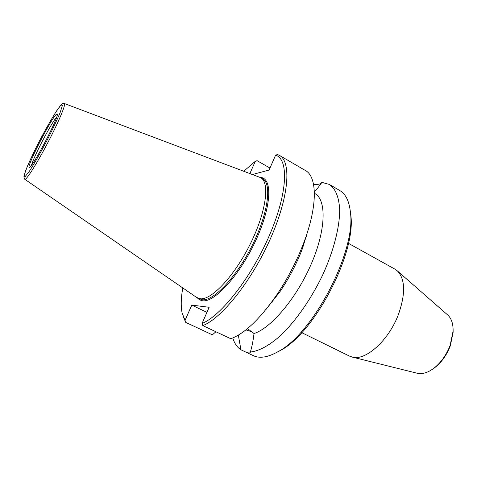<?xml version="1.0" encoding="UTF-8"?>
<svg xmlns="http://www.w3.org/2000/svg" width="477" height="477" viewBox="0 0 477 477"><rect width="100%" height="100%" fill="white"/><g stroke="black" fill="none" stroke-linecap="round" stroke-linejoin="round"><path stroke-width="0.72" d="M453.114 329.637L453.132 332.254L450.306 345.855C446.687 355.192 441.428 362.526 434.523 367.856L432.371 369.329M272.242 302.156L272.313 301.214M305.811 237.123L306.544 236.52M348.407 243.324L394.932 269.147L397.365 270.894C405.289 279.254 405.653 293.743 398.468 314.373C388.767 340.435 365.567 361.089 352.312 357.1L349.492 356.104L301.726 332.648M447.521 314.826L447.79 315.058C451.463 318.481 453.233 323.823 453.096 331.098L450.127 345.378C446.323 355.186 440.796 362.89 433.551 368.488C427.666 372.746 422.264 374.35 417.363 373.282L417.017 373.199M247.462 328.599L254.008 333.53C253.186 340.661 251.969 346.827 250.359 352.02C258.844 351.161 269.231 345.622 280.524 335.569C295.704 321.164 311.272 298.9 322.792 274.716C333.858 250.449 339.857 226.551 339.666 209.23C338.867 196.804 335.414 188.534 329.309 184.42L339.725 190.484C345.831 194.026 349.42 201.544 350.494 213.052C355.8 251.725 312.846 333.918 278.067 351.644C268.002 357.327 259.78 358.674 253.388 355.687L240.951 349.778L238.321 335.134M276.111 352.73L280.393 350.482C314.355 333.143 356.027 253.406 350.875 215.622L350.279 210.828M321.182 183.418L318.964 184.211L313.604 184.647M329.309 184.42L321.838 182.363C320.252 184.969 317.76 188.123 314.361 191.837M250.359 352.02L250.347 352.253C249.99 353.421 247.879 353.111 244.021 351.322M232.794 337.954C234.445 343.428 237.164 347.369 240.951 349.778M269.97 168.047L257.091 160.677L255.284 161.321L249.9 173.509M252.5 174.493L269.094 170.056L275.587 155.192L277.483 154.518L279.492 155.419C291.542 161.745 289.086 196.697 270.405 238.721C251.832 280.732 221.543 318.535 202.797 325.606L230.779 338.736C244.373 333.751 259.482 319.453 276.105 295.841C287.273 279.379 296.426 261.867 303.563 243.3C317.849 206.118 317.312 176.633 305.369 170.48L279.492 155.419M202.797 325.606L202.093 323.406C221.012 316.042 251.707 276.875 269.72 234.666C287.846 192.44 288.8 159.097 275.587 155.192M182.792 287.935C180.98 298.024 180.759 306.377 182.119 313.001L185.058 320.317L191.772 305.113L209.135 307.283L202.093 323.406M191.772 305.113L206.923 312.346M185.058 320.317L185.732 322.392L182.9 315.863M215.896 331.753L212.39 334.836L185.732 322.392M245.911 329.857L252.416 332.034M56.268 114.408L57.323 114.241C58.647 117.491 32.985 166.586 29.562 167.355C24.458 170.909 50.341 119.691 56.268 114.408M56.656 117.157C51.456 122.643 33.11 157.744 31.571 165.149M24.798 179.28L196.619 297.439L200.209 298.769C211.311 300.409 234.386 276.111 250.252 244.039C266.226 212.003 270.06 182.345 260.615 177.635L64.389 103.521M255.284 161.321L243.801 171.207M265.772 309.716L279.85 291.846C289.038 278.318 296.563 263.924 302.424 248.66L309.054 226.897M254.008 333.53C271.288 328.063 296.921 297.642 311.487 263.459C326.155 229.276 326.542 199.756 314.874 193.561L314.397 193.292M197.675 298.071L202.218 299.735C213.386 301.41 236.497 277.173 252.345 245.136C268.295 213.136 272.051 183.466 262.541 178.726L260.615 177.635M260.269 177.456C272.665 177.665 271.759 206.106 255.75 240.545C239.871 275.008 214.471 302.728 202.57 300.778L199.648 299.878L197.329 297.892M25.525 179.072L24.756 179.257L23.85 176.925L25.376 171.326C28.525 163.456 33.056 153.642 38.983 141.89C45.214 130.06 50.932 119.96 56.143 111.582C58.772 107.671 60.716 105.161 61.974 104.046C63.113 103.366 63.906 103.187 64.347 103.503C66.13 103.742 59.571 119.828 49.435 139.552C39.323 159.27 28.435 177.146 25.525 179.072M24.911 176.884L29.371 171.273C34.076 163.939 39.531 154.476 45.744 142.891C51.772 131.145 56.554 121.086 60.09 112.715L62.469 105.28L60.955 105.071L56.065 111.713C51.45 119.101 46.335 128.051 40.718 138.563C35.244 149.194 30.719 158.638 27.135 166.884L24.19 175.172L24.911 176.884M447.79 315.058L397.365 270.894M417.363 373.282L352.312 357.1M453.132 332.254L453.096 331.098M434.523 367.856L433.551 368.488M350.875 215.622L350.494 213.052M280.393 350.482L278.067 351.644M302.424 248.66L303.563 243.3M279.85 291.846L276.105 295.841"/></g></svg>

